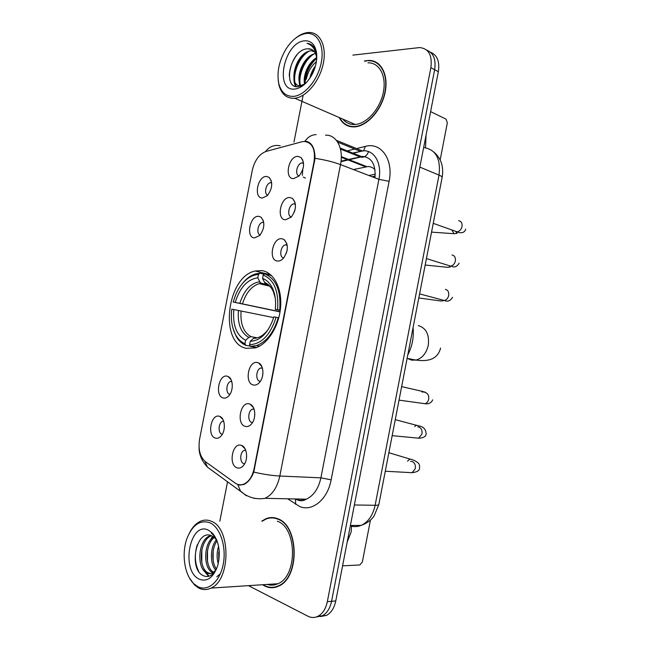 <?xml version="1.0" encoding="UTF-8"?>
<svg xmlns="http://www.w3.org/2000/svg" width="650" height="650" viewBox="0 0 650 650"><rect width="100%" height="100%" fill="white"/><g stroke="black" fill="none" stroke-linecap="round" stroke-linejoin="round"><path stroke-width="0.97" d="M261.666 270.587L255.222 271.001C226.744 276.453 218.839 343.623 246.447 348.343L255.499 347.88C267.898 344.11 279.216 325.951 280.605 306.914C282.108 287.861 273.488 271.984 261.666 270.587M254.467 237.932C245.562 237.607 249.941 215.248 258.7 216.32L260.951 217.132C265.151 222.259 264.729 228.394 259.691 235.544L254.467 237.932M263.721 222.332L262.608 222.341C258.026 222.974 255.954 233.74 260.171 235.024M223.129 397.963C214.533 395.939 218.928 373.49 227.378 376.261L228.166 376.553C233.082 378.527 233.74 390.13 229.182 395.403C227.281 397.662 225.266 398.515 223.129 397.963M231.701 381.282L230.677 381.428C226.241 382.574 225.428 393.412 229.726 394.322L229.921 394.363M215.272 438.084C206.749 435.63 211.161 413.148 219.529 416.349L219.952 416.512C224.981 418.308 225.964 430.129 221.471 435.532C219.546 437.905 217.474 438.758 215.272 438.084M223.641 421.119L222.698 421.289C218.408 422.516 217.75 433.119 221.918 434.208L222.292 434.306M262.283 198.031C253.297 198.128 257.676 175.793 266.508 176.442L269.116 177.377C273.073 182.65 272.447 188.768 267.239 195.739L262.283 198.031M271.659 182.683L270.595 182.666C266.045 183.154 263.591 193.781 267.678 195.284M285.512 219.822C275.982 219.684 280.491 196.617 289.876 197.519L292.622 198.534C296.774 203.759 296.311 209.95 291.233 217.092L285.512 219.822M295.352 203.938L293.784 203.84C288.762 204.498 286.626 215.979 291.338 216.978M277.461 261.04C268.003 260.447 272.521 237.364 281.824 238.713L284.164 239.582C288.584 244.66 288.348 250.868 283.449 258.213C281.531 260.284 279.533 261.227 277.461 261.04M287.146 244.871L285.537 244.822C280.491 245.651 278.801 257.262 283.627 258.017M253.232 384.979C244.026 383.029 248.56 359.864 257.611 362.578L258.708 362.984C263.705 365.178 264.428 376.521 259.862 382.013C257.814 384.532 255.604 385.523 253.232 384.979M262.34 367.892L260.804 367.998C256.059 369.224 255.255 380.421 259.87 381.282M245.139 426.376C236.023 423.979 240.557 400.782 249.519 403.951L250.201 404.211C255.344 406.201 256.417 417.788 251.932 423.418C249.852 426.075 247.593 427.058 245.139 426.376M254.02 408.98L252.566 409.142C247.991 410.459 247.366 421.387 251.826 422.451L252.501 422.573M237.039 467.829C228.004 464.969 232.546 441.756 241.426 445.38L241.703 445.486C246.959 447.273 248.389 459.128 243.961 464.904C241.865 467.675 239.557 468.65 237.039 467.829M245.676 450.109L244.335 450.32C239.923 451.718 239.46 462.402 243.774 463.653L244.644 463.832M293.564 178.644C283.944 178.953 288.454 155.919 297.919 156.366L301.048 157.528C304.931 162.906 304.241 169.081 298.976 176.044L293.564 178.644M303.526 163.028L302.031 162.898C297.058 163.386 294.466 174.712 299.033 175.987M294.255 212.225L295.076 209.544M286.244 253.508L287.154 250.104M262.389 376.699L262.949 372.946M254.443 417.568L254.808 414.253M246.472 458.25L246.651 455.853M305.402 178.092L303.241 177.06M302.323 175.329L302.794 169.496M301.771 141.806L304.192 141.448C312.301 142.464 315.591 149.167 314.064 161.574L254.101 468.683C252.371 476.499 248.991 481.626 243.977 484.055C240.841 485.323 237.876 484.973 235.081 483.015L205.416 461.687C199.981 456.885 198.039 449.361 199.599 439.116L252.306 170.268C254.719 160.249 259.358 153.944 266.216 151.377L301.771 141.806M375.034 169.812C373.092 167.668 370.736 166.579 367.965 166.538L353.413 169.553M339.43 117.926C342.737 123.979 347.636 126.978 354.128 126.904L354.859 126.864C367.274 126.067 381.501 110.24 385.092 92.519C388.846 74.782 380.957 60.019 368.631 60.417L364.39 60.994M348.392 125.694L349.44 126.392M262.576 584.732L264.704 585.983C269.262 588.234 273.861 588.299 278.517 586.178C299.975 577.817 299.024 525.549 277.794 518.773C273.821 517.156 269.872 517.14 265.939 518.733L261.739 521.162M273.926 517.692L272.659 517.928M374.205 61.717L375.505 61.872M303.948 141.456L306.694 141.424C312.138 143.008 314.917 148.647 315.023 158.332L253.76 472.087C251.331 478.335 248.081 482.446 244.018 484.429L239.541 485.111L236.641 483.949M310.026 143.536L310.497 143.479M270.132 517.993L271.391 517.546M316.241 617.004L322.311 615.818C326.974 613.218 330.062 608.384 331.573 601.299L434.631 69.712C436.134 59.41 433.501 52.886 426.733 50.139C433.501 52.886 436.134 59.41 434.631 69.712L331.573 601.299C330.062 608.384 326.974 613.218 322.311 615.818L316.241 617.004M243.449 484.656L243.002 484.404M248.463 585.65L307.913 616.208C311.317 617.906 314.697 617.923 318.053 616.257C322.717 613.649 325.812 608.79 327.332 601.673L430.877 67.681C432.413 55.283 428.667 48.571 419.664 47.564L352.836 55.12M316.379 61.661C311.252 65.991 307.881 71.858 306.264 79.251M303.144 95.201L293.979 142.058M227.557 481.715L219.822 521.235M273.642 587.251L274.934 587.397M377.691 63.164L376.472 62.806M320.483 616.574L326.527 615.387C331.191 612.804 334.271 607.977 335.774 600.925L438.344 71.728C439.839 61.474 437.206 54.974 430.454 52.219M375.139 176.109L372.166 176.751M425.555 147.721L426.034 135.232M440.164 159.924L447.33 122.874L446.095 119.178L430.609 111.605M293.386 96.371C304.614 95.729 317.98 79.844 321.271 62.554C324.74 45.248 317.135 31.696 305.671 33.548C298.309 34.938 291.712 40.17 285.894 49.246C279.004 61.059 276.632 72.499 278.785 83.549C281.092 92.276 285.959 96.549 293.386 96.371M278.168 80.007L278.923 84.874C281.336 93.998 286.423 98.475 294.19 98.304L294.791 98.248C306.296 97.142 319.719 81.128 323.277 63.554C326.999 45.971 319.865 31.679 308.409 32.5L307.036 32.638C303.347 33.207 299.666 34.954 295.994 37.887M343.216 119.567C346.214 122.98 350.009 124.629 354.599 124.508L355.201 124.475C366.738 123.76 379.949 109.054 383.281 92.601C386.766 76.147 379.446 62.433 367.973 62.822M378.698 63.952L377.52 63.489M339.885 118.129C343.176 123.833 347.945 126.644 354.201 126.563L354.908 126.522C367.193 125.742 381.274 110.069 384.832 92.528C388.546 74.978 380.746 60.361 368.534 60.759M309.879 78.179C310.863 73.588 312.723 69.493 315.469 65.91M304.647 84.134C302.534 76.082 308.214 62.221 316.688 57.696M301.348 85.971C294.393 78.796 303.404 55.469 315.486 53.568M301.836 85.767L301.673 85.784C286.812 88.286 294.986 51.521 311.447 50.789L313.601 50.854M312.772 51.439L314.129 51.423M316.745 58.11L316.745 58.069C315.713 51.821 312.78 48.718 307.962 48.774L311.838 49.554M304.249 40.852C283.749 42.672 274.129 91.739 294.816 89.058C301.405 88.156 307.19 83.257 312.154 74.36C315.843 67.064 317.314 59.954 316.574 53.024C315.104 44.387 310.993 40.324 304.249 40.852M307.442 48.823C290.184 49.416 282.206 88.814 298.155 86.702L305.305 83.647M316.574 53.024L316.639 54.819L315.518 50.156C313.747 45.874 310.928 43.607 307.06 43.355C312.406 45.053 315.624 49.619 316.713 57.054L316.745 58.069M366.998 60.856L364.821 61.214M307.06 43.355L310.594 44.273M289.242 75.774C289.608 67.982 292.289 60.873 297.269 54.438M296.303 86.588C291.387 77.951 297.578 58.248 308.628 51.423M300.568 86.247C297.724 76.862 303.908 60.223 313.755 54.064M305.118 83.793C305.37 73.759 309.246 65.244 316.737 58.248M295.717 86.458C291.094 78.658 295.864 60.881 305.484 52.983M300.04 86.401C297.18 78.041 302.031 62.79 310.562 55.689M304.46 83.216C304.785 73.539 308.49 65.26 315.583 58.378M311.066 76.31L314.868 67.933M250.307 346.109L245.797 345.345L244.944 343.671C241.304 342.168 238.298 339.389 235.918 335.335C231.944 328.136 230.555 319.418 231.766 309.173L233.829 309.546C232.529 325.041 236.462 335.286 245.611 340.283L248.852 337.407L251.071 336.684L256.425 337.651M273.609 317.59L233.829 309.546M280.02 311.894L233.163 302.031L235.966 294.036C241.711 281.832 249.218 275.299 258.497 274.422L257.831 277.802C247.422 279.305 239.891 287.503 235.227 302.388L280.044 311.732M268.027 284.822L261.097 283.148L259.74 281.751L257.831 277.802M407.786 354.933C412.246 346.328 414.001 337.236 413.059 327.657M260.479 282.742L259.334 283.717M250.445 346.385L256.474 345.613C266.549 341.859 273.796 332.556 278.233 317.688L276.096 317.273C270.384 334.986 261.544 344.126 249.592 344.703L250.445 346.385L256.717 347.449M278.777 317.801L278.233 317.688M232.96 328.274L236.307 336.611C238.802 340.868 241.971 343.777 245.797 345.345M258.497 274.422L259.911 273.227L256.197 273.739C251.071 275.121 246.407 278.46 242.206 283.774M259.911 273.227L264.152 274.267M249.592 344.703L250.258 341.299C260.081 340.803 267.686 333.491 273.057 319.353L273.821 316.859L276.096 317.273M245.611 340.283L244.944 343.671M235.227 302.388L233.163 302.031M255.734 337.675L253.508 338.398L250.258 341.299M271.537 275.551L264.631 273.861L263.217 275.056C274.137 279.703 278.923 291.257 277.574 309.741L279.711 310.156C281.158 290.745 276.136 278.647 264.631 273.861M279.711 310.156L280.256 310.269M277.574 309.741L275.283 309.343C276.12 301.632 275.299 294.84 272.821 288.957C270.359 283.481 266.939 279.979 262.551 278.46L263.217 275.056M280.223 310.505L275.283 309.343M262.551 278.46L265.127 283.368L267.069 284.18M314.096 161.411L314.657 161.533M347.206 541.946L351.162 531.944L351.601 525.46M342.574 565.849L359.799 564.98L362.334 562.023L370.443 520.106M197.478 586.446C207.529 592.191 219.854 582.002 223.202 564.428C226.704 546.926 220.22 527.296 209.934 522.795C200.151 519.521 192.489 524.769 186.956 538.525C181.374 553.621 184.454 575.031 193.789 583.692L197.478 586.446M189.426 577.939L194.537 584.967L198.396 587.852C202.532 590.07 206.741 590.151 211.023 588.096C230.904 579.946 230.847 528.101 211.412 521.316C207.764 519.699 204.108 519.683 200.46 521.267C196.186 523.226 192.595 526.963 189.686 532.464M267.264 584.423C270.831 585.593 274.389 585.358 277.924 583.733C297.822 576.022 297.017 527.572 277.322 521.194M274.901 587.031L276.201 587.072M263.12 584.699L264.769 585.642C269.279 587.86 273.829 587.925 278.428 585.829C299.666 577.566 298.74 525.842 277.729 519.114C273.788 517.514 269.88 517.506 265.988 519.074L262.259 521.162M218.254 563.615C216.621 558.147 216.734 552.378 218.595 546.293M218.912 560.186L219.107 549.689M215.8 570.212C209.779 563.794 209.974 547.495 216.336 539.76M216.458 569.14C211.469 562.453 211.624 548.559 217.011 540.784M212.916 572.788L212.339 572.496C203.141 568.035 203.45 543.116 213.606 536.924M213.639 572.325C204.88 567.775 204.872 544.334 214.289 537.477M215.898 570.091L212.656 572.934C210.486 573.991 208.406 573.95 206.407 572.796C196.446 567.905 198.023 539.939 209.739 535.925L210.925 535.519M210.706 573.609L207.903 572.723C197.925 567.84 199.493 539.914 211.209 535.901L211.559 535.762M216.482 539.435L213.371 534.869L211.258 533.016L213.582 535.267L216.653 539.841M217.068 540.881L215.174 538.33L212.127 536.039C196.528 527.564 188.362 567.929 202.556 575.299C207.732 578.069 212.298 576.111 216.271 569.433M214.922 537.842L216.385 539.337M208.479 530.197C190.117 520.463 180.375 570.156 198.924 579.036C207.066 582.294 213.338 577.777 217.758 565.5C220.854 552.297 219.107 541.531 212.509 533.203L208.479 530.197M275.186 517.928L273.91 518.05M213.208 534.552L214.898 536.38M198.632 571.196C194.821 563.42 194.35 554.653 197.218 544.887M209.154 576.209L205.14 571.894M201.801 562.64L201.849 549.648M207.513 561.584L207.537 550.298M213.159 560.389L213.159 551.086M218.733 558.919L218.725 552.118M220.318 573.869L216.775 576.769M208.593 576.363L203.239 569.766M209.454 541.434L212.615 536.291M312.008 145.819L312.439 145.99M341.299 157.3L365.544 166.806M254.101 468.683L254.686 468.707M314.064 161.574L314.608 161.777M374.936 177.816C375.952 164.653 371.832 157.519 362.57 156.414L348.506 159.437M357.581 148.298L365.365 146.38C381.006 141.814 393.738 159.591 389.106 181.326L331.142 479.83L320.897 477.839L378.901 179.343C382.143 163.881 374.619 150.28 363.667 150.792L352.69 153.051M331.142 479.83C327.632 499.427 312.268 512.013 299.699 506.529L287.625 498.786M294.864 498.94L295.831 499.354C299.26 500.663 302.746 500.598 306.288 499.184C313.625 495.771 318.492 488.662 320.897 477.839L279.817 476.027C277.314 487.321 272.382 494.747 265.037 498.314L306.288 499.184C303.973 500.703 301.283 501.085 298.236 500.321M337.699 142.155L360.555 151.418L353.129 153.221M316.136 134.615C311.594 134.786 307.848 137.02 304.899 141.334M253.76 472.087C263.356 474.297 272.041 475.613 279.817 476.027L340.511 164.604C333.214 161.891 324.716 159.803 315.023 158.332M204.831 461.232L207.456 467.147L214.386 472.168M280.174 145.795C274.316 144.584 269.433 146.518 265.525 151.58M237.819 484.583L240.484 491.083L246.301 495.714M254.597 498.501L253.671 498.087M325.504 135.184C336.464 134.461 343.891 148.476 340.511 164.604L378.901 179.343L389.106 181.326M348.173 150.629L354.608 149.037M327.332 601.673L335.774 600.925M430.877 67.681L438.344 71.728M365.365 146.38L363.529 150.735M363.456 150.792L360.555 151.418L362.213 150.873L336.408 140.335M295.449 499.2L295.701 504.376M340.47 149.077L360.506 157.048L349.245 159.729M302.185 159.559L302.673 159.737M347.409 159.697L341.039 161.216M368.534 151.604C366.925 155.968 364.244 157.787 360.506 157.048L361.27 156.496L340.21 148.037M350.334 525.801C353.933 527.012 357.533 526.882 361.14 525.395C368.233 522.064 372.897 515.361 375.115 505.294L439.018 175.094C440.903 158.584 435.776 149.403 423.646 147.55M419.859 167.107L439.018 175.094C441.106 175.979 442.146 176.751 442.13 177.401L442.114 177.515M434.029 152.189C441.22 158.511 443.918 166.92 442.13 177.401L378.836 504.546C378.617 505.066 377.382 505.318 375.115 505.294L354.372 504.969M350.399 525.468L361.14 525.395C367.112 523.217 371.451 520.033 374.148 515.832L378.852 504.441M368.932 175.516L375.261 174.143M418.283 325.585C426.14 327.949 429.471 334.523 428.277 345.296C426.368 353.283 422.281 358.207 416.032 360.067L411.596 360.141L407.769 358.516M410.702 359.068L408.891 359.19M241.093 310.968C240.159 323.838 243.49 332.41 251.071 336.684M261.519 283.294L259.147 283.676C251.477 286.203 245.928 292.914 242.499 303.818M253.508 338.398C259.131 338.284 264.241 335.002 268.832 328.559M238.436 310.448C237.412 323.96 240.89 332.946 248.852 337.407M259.74 281.751C250.64 283.156 244.002 290.331 239.842 303.282M275.218 297.798L273.382 291.744C271.245 286.959 268.271 283.855 264.452 282.425M273.309 290.16L272.943 289.599M268.45 285.082L266.232 283.977M458.632 220.691C461.386 221.236 462.483 223.307 461.931 226.891C461.069 229.751 459.444 231.392 457.072 231.822L454.317 230.839M455.536 231.27L457.169 233.342L454.033 233.707L451.969 230.222M452.01 254.995C454.74 255.637 455.837 257.757 455.276 261.349C454.472 264.071 452.936 265.663 450.694 266.134L447.891 265.265M445.372 289.331C448.094 290.071 449.174 292.24 448.622 295.839C447.858 298.431 446.42 299.975 444.299 300.479L441.48 299.731M424.921 392.462L425.441 392.543C428.106 393.567 429.163 395.891 428.602 399.514C427.984 401.733 426.782 403.13 425.011 403.707L422.297 403.333M422.012 392.023L424.913 391.966M417.763 426.896L418.787 427.009C421.436 428.122 422.476 430.503 421.915 434.135L418.551 438.181L415.919 437.929M414.684 426.562C416.024 425.287 417.3 425.043 418.511 425.831C423.426 426.514 425.961 429.26 426.124 434.086C425.799 436.637 423.272 438.003 418.551 438.181L392.161 435.654M410.605 461.402L412.124 461.508C414.757 462.719 415.789 465.148 415.228 468.788L412.067 472.696L409.533 472.558M407.558 461.199C409.094 459.266 410.605 458.77 412.092 459.712C414.489 460.419 416.544 461.557 418.259 463.125C419.38 464.003 419.802 465.749 419.502 468.358C419.477 470.632 416.999 472.079 412.067 472.696L385.279 471.234M270.741 274.82L255.222 271.001M263.77 222.69L262.608 222.341M231.79 381.574L230.677 381.428M223.73 421.387L222.698 421.289M271.7 183.04L270.595 182.666M295.409 204.368L293.784 203.84M287.219 245.294L285.537 244.822M262.446 368.249L260.804 367.998M254.126 409.305L252.566 409.142M245.789 450.418L244.335 450.32M303.566 163.467L302.031 162.898M311.269 144.804L311.829 145.023M341.299 156.609L366.746 166.603M243.977 484.055L244.725 484.079M303.274 161.501L301.048 157.528M245.123 448.898L241.703 445.486M253.549 407.818L250.201 404.211M261.926 366.754L258.708 362.984M286.837 243.604L284.164 239.582M295.067 202.548L292.622 198.534M271.31 180.903L269.116 177.377M222.991 419.599L219.952 416.512M231.124 379.787L228.166 376.553M263.331 220.667L260.951 217.132M199.062 447.403C199.014 454.521 201.809 461.102 207.456 467.147L244.701 494.366C250.843 498.192 257.627 499.509 265.037 498.314M310.521 143.496L310.107 143.601M318.053 616.257L326.527 615.387M348.148 159.989L340.982 161.688M355.201 124.475L294.791 98.248M355.542 126.799L354.908 126.522M313.324 51.407L312 50.757M278.785 83.549L278.923 84.874M407.111 358.394L416.032 360.067C431.665 362.294 438.279 356.882 440.602 348.083M269.669 286.146L259.147 283.676L261.097 283.148M259.537 346.133L256.474 345.613M235.918 335.335L236.307 336.611M265.127 283.368C269.734 285.732 272.488 288.527 273.382 291.744L272.821 288.957M433.241 223.34L457.072 231.822C459.444 233.147 464.604 233.651 465.684 229.149M454.033 233.707L431.543 232.123M426.424 258.586L450.694 266.134C451.921 266.037 455.414 269.279 459.111 263.217M425.181 265.021L447.379 267.321L450.166 267.093L449.183 265.663M419.591 293.889L444.299 300.479C447.728 301.949 450.474 300.901 452.53 297.326M418.803 297.968L440.724 300.974L443.235 300.836L442.821 300.089M399.035 400.132L425.011 403.707C428.61 404.284 431.186 402.992 432.729 399.839M423.174 391.568L401.651 386.612M416.837 425.384L395.257 419.656M410.499 459.233L388.863 452.709M277.924 583.733L211.023 588.096M279.329 585.764L278.428 585.829M211.209 535.901L209.739 535.925M215.174 538.33L213.582 535.267M213.371 534.869L212.509 533.203M193.789 583.692L194.537 584.967"/></g></svg>
